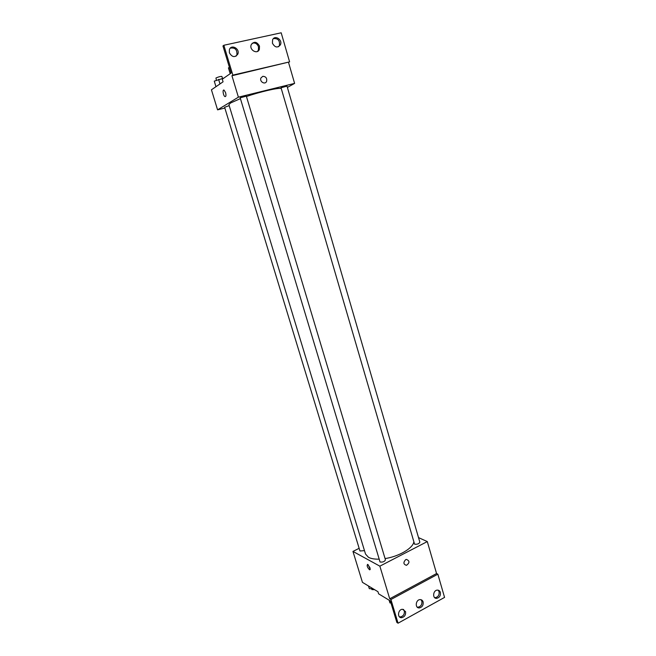 <?xml version="1.0" encoding="UTF-8"?>
<svg xmlns="http://www.w3.org/2000/svg" width="656" height="656" viewBox="0 0 656 656"><rect width="100%" height="100%" fill="white"/><g stroke="black" fill="none" stroke-linecap="round" stroke-linejoin="round"><path stroke-width="0.98" d="M418.52 537.608L427.302 541.577L379.865 566.161L389.713 598.789L390.919 599.518L398.053 623.2L396.839 622.421L390.361 600.945L378.602 593.811L377.963 591.704L362.44 582.339L352.961 551.425L359.144 548.309M370.025 567.883L369.607 569.826C367.303 567.456 366.638 565.636 367.631 564.357L370.025 567.883M379.865 566.161L352.961 551.425M229.198 105.641L224.631 107.281L359.964 550.999L364.474 550.638M380.054 562.003C382.825 562.348 384.621 561.626 385.449 559.839L246.336 96.137L240.186 97.818L380.054 562.003M414.576 544.185C417.306 544.496 419.061 543.808 419.84 542.143L287.008 86.133L281.039 87.773L414.576 544.185M240.178 98.72L230.568 102.992L228.903 104.665L365.523 554.066L368.483 557.321C370.96 558.641 374.453 559.248 378.947 559.158M385.064 558.576C398.438 556.608 412.435 548.564 413.731 542.34M405.654 559.666L406.392 559.404C409.762 560.814 409.795 562.791 406.474 565.324C403.399 564.39 403.12 562.495 405.654 559.666C403.12 562.495 403.391 564.381 406.466 565.324C409.787 562.791 409.762 560.814 406.392 559.404M427.302 541.577L436.56 573.541L389.713 598.789M398.053 623.2L444.563 597.403L437.847 574.189L436.56 573.541M367.991 564.554L370.238 569.113M390.919 599.518L437.847 574.189M405.539 611.581L402.489 609.276C397.905 609.301 396.97 618.026 401.587 617.69C404.613 616.968 405.933 614.934 405.539 611.581M440.373 592.401C439.832 590.826 438.807 590.072 437.29 590.121C432.853 590.326 432.271 598.871 436.724 598.346C439.545 597.575 440.766 595.591 440.373 592.401M423.12 601.896C422.587 600.347 421.562 599.584 420.053 599.609C415.543 599.723 414.789 608.366 419.332 607.923C422.251 607.177 423.514 605.168 423.12 601.896M399.397 616.788L400.357 616.919C403.383 616.205 404.703 614.18 404.309 610.826L403.481 609.399M434.584 597.575L435.445 597.641C438.257 596.87 439.471 594.894 439.077 591.712L438.167 590.17M417.167 607.095L418.077 607.194C420.996 606.447 422.259 604.438 421.857 601.175L420.996 599.691M246.443 96.498C260.407 91.758 277.308 87.83 280.899 88.421M287.385 87.42L294.61 83.394L238.399 97.17L217.579 109.847L224.86 108.035M262.81 76.326C265.885 76.473 267.148 78.154 266.598 81.369C265.106 85.149 259.21 81.582 260.957 77.925L262.81 76.326L260.957 77.925C259.21 81.582 265.106 85.149 266.598 81.369C267.148 78.154 265.885 76.473 262.81 76.326M217.579 109.847L211.437 89.798L223.073 81.82L222.277 79.204L231.125 73.054L222.958 45.977L223.852 45.264L281.186 32.8L289.599 61.877L231.937 75.743L238.399 97.17M288.558 62.517L294.61 83.394M225.598 92.676C226.238 95.44 226.017 96.744 224.942 96.588C223.171 95.743 222.286 88.995 224.106 90.151L225.598 92.676C226.238 95.44 226.025 96.744 224.942 96.588L224.942 96.588C223.171 95.743 222.286 88.995 224.106 90.151M223.852 45.264L232.855 75.12L231.937 75.743M259.481 46.084C256.849 41.574 254.093 41.107 251.232 44.682C248.96 49.93 257.431 54.792 259.366 49.389L259.481 46.084M272.437 43.214C274.921 47.609 277.586 48.134 280.432 44.788C282.908 39.713 274.618 34.489 272.576 39.877L272.437 43.214M229.379 52.759C232.134 57.343 234.955 57.785 237.841 54.079C240.096 48.675 231.199 43.919 229.411 49.61L229.379 52.759M289.599 61.877L232.855 75.12M257.496 51.43L258.39 50.077L258.505 46.781C257.119 43.55 254.987 42.402 252.093 43.329M278.554 46.732L279.407 45.485C280.005 40.475 278.005 38.187 273.404 38.622M235.988 56.219L236.914 54.76C237.234 49.577 235.028 47.371 230.297 48.15M223.819 78.13L214.266 81.139L215.963 86.69M218.596 79.351L219.99 83.935M216.39 80.262L215.947 78.023C218.407 76.883 220.391 76.358 221.892 76.449L222.499 78.441M229.444 67.461L228.436 67.888L230.19 73.702M373.133 588.793L369.303 588.653L368.492 585.988M371.476 588.727L371.968 589.629L374.576 589.662M390.976 602.995L389.951 602.946L389.123 600.191M369.607 569.826L370.181 569.531M418.077 607.194L419.332 607.923M435.445 597.641L436.724 598.346M400.357 616.919L401.587 617.69M236.914 54.76L237.841 54.079M279.407 45.485L280.432 44.788M258.39 50.077L259.366 49.389"/></g></svg>
